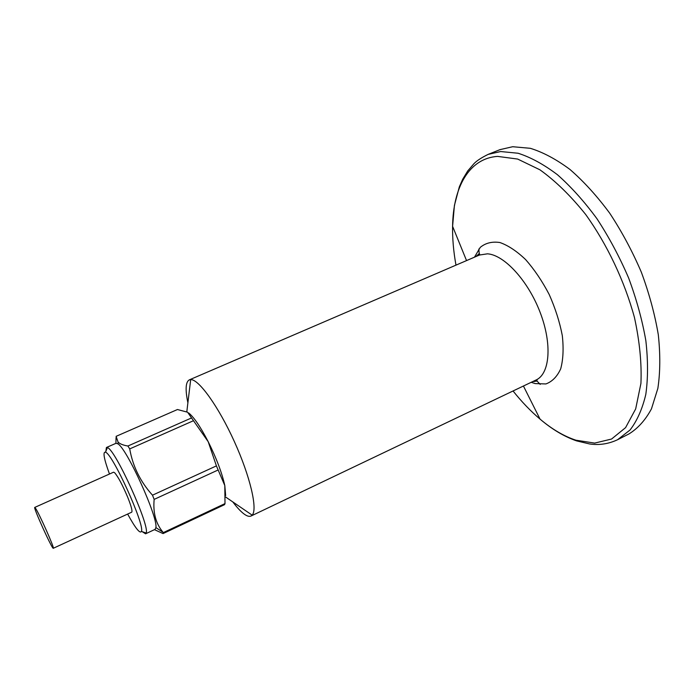 <?xml version="1.0" encoding="UTF-8"?>
<svg xmlns="http://www.w3.org/2000/svg" width="695" height="695" viewBox="0 0 695 695"><rect width="100%" height="100%" fill="white"/><g stroke="black" fill="none" stroke-linecap="round" stroke-linejoin="round"><path stroke-width="1.04" d="M187.893 402.839C185.148 389.6 185.617 381.946 189.301 379.878L190.691 379.6C198.718 379.096 218.473 406.471 234.337 441.525C250.261 476.553 257.836 509.444 252.172 515.151L251.043 516.02C249.253 516.828 246.864 516.107 243.867 513.848C240.618 511.381 236.943 507.411 232.842 501.955M116.039 437.65L115.926 443.332M188.719 412.986C194.053 417.347 200.551 426.921 208.205 441.707C216.466 458.309 222 472.93 224.806 485.57L225.658 495.587M127.923 446.016L191.551 417.938L187.598 412.222L177.46 409.52L116.1 436.347L118.133 442.202C120.131 444.009 123.397 445.278 127.923 446.016L129.722 448.909L193.488 420.71L208.205 441.707L216.414 465.893L224.806 485.57L225.006 503.597L224.546 504.657L163.056 533.586L154.464 529.651M617.56 439.735L628.914 433.958C637.906 428.433 645.42 420.058 651.467 408.842L657.861 388.375C660.267 372.364 660.415 354.485 658.304 334.738C654.846 314.279 649.191 293.429 641.337 272.188C632.346 251.216 621.799 231.539 609.697 213.174C596.996 196.007 583.765 181.447 570.004 169.493C556.278 159.285 543.047 152.222 530.311 148.304L512.675 146.723L499.966 149.651L488.142 154.386L500.661 151.536L518.07 153.239C530.676 157.252 543.785 164.411 557.425 174.714C571.09 186.781 584.269 201.446 596.944 218.716C609.029 237.195 619.593 256.959 628.636 278.017C636.551 299.328 642.293 320.239 645.855 340.732C648.079 360.505 648.07 378.393 645.811 394.386C642.354 408.981 637.089 420.857 630.026 430.023L617.56 439.735C608.516 443.966 599.186 445.365 589.56 443.949L576.581 440.882C564.253 436.616 552.065 429.354 540.024 419.094C552.021 429.232 563.993 436.269 575.947 440.204L594.659 443.097L611.557 439.04L625.578 427.642L635.673 408.921L640.92 383.44C641.806 363.442 639.652 341.48 634.466 317.563C624.544 281.093 607.239 244.562 585.65 214.442C570.717 195.816 555.47 180.935 539.911 169.797L517.662 159.059L497.594 156.392C468.908 158.295 453.114 187.633 452.593 226.327C452.393 238.637 453.522 251.573 455.981 265.142M105.822 451.437L106.431 447.502L107.386 447.597C115.109 448.892 150.25 526.376 146.132 533.03L145.576 533.812L142.214 531.675M106.431 447.502L116.065 443.271L117.907 443.836C126.968 448.709 158.199 517.567 155.888 527.601L155.107 529.355L145.576 533.812M163.056 533.586L163.29 532.613L225.006 503.597M53.289 548.277L131.702 512.189C132.597 511.19 131.277 506.229 127.732 497.299C122.511 484.98 118.15 476.787 114.632 472.713L113.563 472.192L34.75 507.411C33.056 507.185 52.334 549.702 53.289 548.277C54.983 548.998 38.981 513.006 35.428 508.132L34.75 507.411M109.48 474.016C103.972 458.9 102.651 451.628 105.51 452.219C112.59 453.635 145.029 525.142 141.424 531.406C139.982 533.942 135.386 528.157 127.637 514.057M163.29 532.613L162.969 532.205C155.836 523.639 152.9 512.702 154.16 499.384L217.987 470.046M129.722 448.909C132.771 466.284 140.355 481.713 152.483 495.188L154.16 499.384M152.483 495.188L216.414 465.893M191.551 417.938L193.488 420.71M251.043 516.02L536.132 379.957C549.858 373.806 552.36 344.173 540.154 312.437C528.087 280.684 504.179 254.813 487.438 253.823L479.472 255.03L189.301 379.878M513.049 390.972C521.632 401.753 530.624 411.127 540.024 419.094L523.431 386.02M474.468 257.185L480.262 247.368C485.588 242.972 492.147 241.356 499.922 242.529C508.201 245.439 516.785 251.147 525.663 259.635C534.394 269.564 542.239 281.188 549.215 294.524C555.348 308.363 559.718 322.054 562.307 335.615C563.723 348.525 563.193 359.576 560.709 368.784C557.199 376.551 552.256 381.598 545.888 383.944L535.159 383.588L531.215 382.302M478.82 249.027L479.359 255.082M536.019 380.009L540.224 384.405M477.031 255.343L477.109 256.055M533.803 381.068L534.29 381.59M225.614 497.012L252.172 515.151M186.807 411.796L190.691 379.6M466.545 260.599L452.593 226.327L454.426 205.373L459.334 186.851L462.696 179.24L467.726 170.944L473.947 163.699C476.64 160.823 481.374 157.713 488.142 154.386M532.856 381.52L536.401 381.173C537.4 380.113 537.313 379.705 536.132 379.957M476.136 256.464L478.733 254.022C479.567 253.553 479.811 253.884 479.472 255.03M141.424 531.406L146.132 533.03M105.51 452.219L107.386 447.597M155.888 527.601L162.969 532.205M117.907 443.836L118.133 442.202"/></g></svg>
